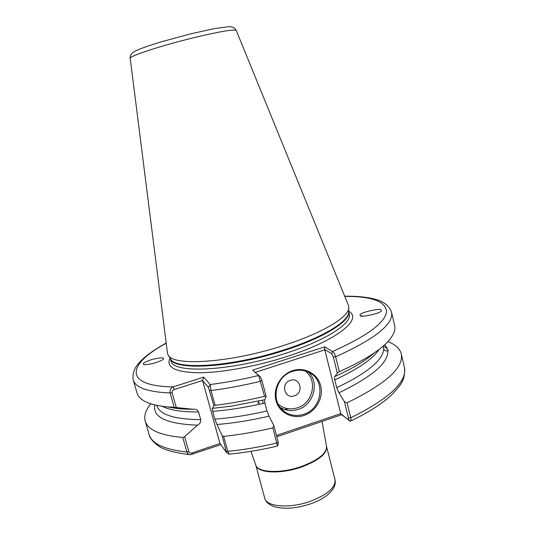 <?xml version="1.0" encoding="UTF-8"?>
<svg xmlns="http://www.w3.org/2000/svg" width="535" height="535" viewBox="0 0 535 535"><rect width="100%" height="100%" fill="white"/><g stroke="black" fill="none" stroke-linecap="round" stroke-linejoin="round"><path stroke-width="0.8" d="M163.416 358.376C164.553 359.045 161.777 360.57 155.076 362.957C147.627 364.73 143.748 365.131 143.447 364.168L143.387 364.094C142.357 363.385 145.219 361.847 151.96 359.487C159.296 357.768 163.108 357.38 163.389 358.336L163.416 358.376M360.844 315.844L362.663 316.065M360.483 315.717L360.002 315.001C359.186 312.52 381.555 307.872 380.793 309.892L381.341 310.634C382.07 313.189 359.46 317.79 360.483 315.717M304.174 415.401C292.324 419.5 279.056 412.625 275.98 400.575C272.723 388.584 280.587 374.473 292.652 370.641C304.676 366.642 317.77 373.798 320.679 385.748C323.762 397.645 316.071 411.475 304.174 415.401M292.612 371.31C275.164 376.185 269.988 402.313 284.513 411.676C290.324 415.601 296.711 416.477 303.679 414.304C322.351 408.927 326.062 380.104 308.936 372.413C303.786 369.906 298.343 369.538 292.612 371.31M294.33 395.806C284.526 399.491 280.286 383.254 290.338 380.352C300.175 376.74 304.308 392.911 294.33 395.806M348.332 305.124L348.813 307.13C350.01 316.305 323.321 332.884 283.349 345.55C229.428 363.185 171.28 366.549 167.957 354.578L167.395 352.592M156.775 405.323L156.855 405.59C159.55 414.638 174.169 419.326 200.705 419.654L198.552 411.963C181.673 412.05 169.528 410.144 162.132 406.246M379.255 349.288C373.042 358.791 358.209 368.996 334.763 379.897C334.288 377.81 334.328 376.687 334.89 376.52L334.91 376.52C352.939 368.347 366.187 360.376 374.674 352.612M387.781 350.793C388.524 362.703 372.253 376.7 338.956 392.77L336.716 387.728C367.224 373.089 382.913 360.175 383.776 348.994C384.511 350.619 385.842 351.221 387.781 350.793L388.35 350.666L384.946 344.52M215.11 405.329L213.906 405.677L208.489 387.474L202.551 380.465L174.189 389.594C172.678 390.115 171.976 391.125 172.083 392.623L170.123 392.964C147.707 391.981 135.415 387.661 133.255 380.017L137.1 393.232C138.344 397.632 142.812 401.116 150.516 403.691C156.548 405.65 164.446 406.867 174.203 407.329L170.123 392.964C169.776 389.988 170.799 387.969 173.2 386.899L203.688 377.108L210.128 384.538L211.031 390.53L215.11 405.329C230.806 403.43 247.284 400.421 264.551 396.301L258.652 375.53L252.6 370.16L324.745 346.847L332.502 351.542C333.786 352.251 334.836 353.996 335.652 356.791L339.337 371.638C363.004 361.045 379.268 350.953 388.116 341.357C393.559 335.338 395.746 330.102 394.669 325.661L391.533 312.259C393.86 324.003 375.236 338.842 335.652 356.791L333.318 356.965L331.713 353.755L324.578 349.382L324.812 349.857L255.269 372.38M213.906 405.677L212.495 408.352L231.046 406.179L264.705 399.732L266.162 396.502L264.551 396.301M167.749 406.894C174.477 408.466 182.937 409.255 193.122 409.255L174.203 407.329M212.709 411.335L214.856 419.106C230.933 417.962 248.307 415.254 266.978 410.974L264.878 403.056C246.18 407.349 228.793 410.111 212.709 411.335C212.168 409.161 212.087 408.165 212.475 408.345L212.495 408.352M216.949 424.482L222.165 435.644L223.67 436.406C239.326 434.748 255.737 431.899 272.903 427.853L273.833 425.506L269.051 416.163C250.507 420.45 233.133 423.225 216.949 424.482L214.856 419.106M150.81 403.785C145.687 410.037 143.815 415.775 145.186 421.005C147.713 429.913 160.246 435.403 182.769 437.49L184.582 436.66L197.575 425.158C166.599 423.974 152.348 417.22 154.829 404.888M220.828 444.665L190.507 454.703C188.822 454.737 187.611 453.84 186.896 452.001L182.769 437.49M338.956 392.77L344.426 401.711L347.061 402.822L350.779 417.822C351.214 419.808 351.08 420.918 350.371 421.159L341.684 414.732L276.809 436.774M223.67 436.406L227.79 451.359L229.06 454.155C244.455 452.704 260.578 450.015 277.444 446.09L272.903 427.853M264.604 399.752L264.878 403.056M193.122 409.255L193.463 409.221C195.89 408.994 197.589 409.91 198.552 411.963M266.978 410.974L269.051 416.163M200.705 419.654C200.926 422.082 199.883 423.921 197.575 425.158M339.337 371.638L337.304 373.022L334.91 376.52M334.763 379.897L336.716 387.728M383.033 346.219L383.776 348.994M347.061 402.822C385.969 383.822 404.032 367.491 401.263 353.829C399.886 348.593 395.439 344.513 387.902 341.584M383.495 345.824L387.487 349.108M262.397 400.267L263.233 403.43M276.461 435.45L340.735 413.629L324.812 349.857M273.833 425.506L278.16 441.877L278.354 443.689L277.511 446.009M252.6 370.16L260.458 376.981L261.876 380.265L266.162 396.502M340.735 413.629L348.091 419.687C348.653 420.015 348.766 419.42 348.445 417.902L344.426 401.711M337.304 373.022L333.318 356.965M184.582 436.66L188.842 451.694C189.517 452.971 190.6 453.372 192.105 452.898L219.985 443.495L202.551 380.465L203.688 377.108M219.985 443.495L226.492 452.503L222.165 435.644M172.083 392.623L176.309 407.51M349.75 421.032L348.091 419.687M341.684 414.732L340.688 413.903M331.713 353.755L332.502 351.542C367.592 335.779 385.615 322.371 386.578 311.33C385.307 301.212 371.37 296.229 344.767 296.397M208.489 387.474L210.128 384.538C225.476 382.585 241.646 379.582 258.652 375.53L260.418 376.941M324.578 349.382L324.745 346.847M166.211 343.243C127.718 363.807 122.355 386.109 173.2 386.899L174.189 389.594M192.279 454.295L192.105 452.898M258.793 402.119L257.609 403.243M289.147 408.626L284.473 409.469M308.615 372.253C319.749 382.946 313.543 404.881 298.155 409.422C291.675 411.455 285.65 410.76 280.086 407.336M278.039 403.972C283.65 408.74 290.117 410.024 297.433 407.824C313.216 403.243 318.044 379.77 304.95 370.895M310.895 503.743C297.34 508.277 285.483 509.367 275.331 506.999C269.232 505.1 265.688 502.144 264.705 498.145C266.249 506.933 290.05 508.825 310.788 501.148C327.728 494.44 335.799 487.291 335.004 479.708C337.204 489.01 325.654 498.653 310.989 503.709M236.289 30.555L236.263 30.475C233.862 29.091 219.571 31.532 193.382 37.798C161.129 45.656 128.968 56.242 130.199 58.302L130.212 58.382M335.004 479.708L326.571 446.544C327.206 453.546 318.967 460.327 301.86 466.894C280.922 474.451 257.128 473.207 255.777 465.122L264.705 498.145M250.982 451.333L255.71 464.915C257.516 472.766 281.069 473.829 301.727 466.386C318.546 459.96 326.805 453.279 326.524 446.337L322.03 421.406M348.78 308.026L348.666 311.564C349.837 320.793 323.521 337.297 284.159 349.81C231.06 367.237 173.681 370.38 170.257 358.37L168.418 355.347M348.666 311.551C351.007 320.699 324.611 337.652 284.299 350.458C230.197 368.234 172.17 370.996 170.25 358.356M348.666 311.49L349.261 313.918C352.425 323.093 326.022 340.454 285.081 353.488C230.297 371.531 171.815 373.898 170.899 360.71L170.217 358.303M348.68 311.223C363.245 319.027 336.99 340.574 286.526 356.631C255.59 366.615 220.641 372.868 197.87 372.775C174.945 372.099 165.683 367.197 170.083 358.076M261.876 380.265L260.578 381.281C243.258 385.427 226.746 388.51 211.031 390.53L209.687 390.376M171.434 407.483L171.795 407.202M226.425 451.099L227.79 451.359C243.425 449.815 259.803 447.039 276.916 443.027L278.16 441.877M189.684 454.63C173.608 452.623 163.008 449.594 157.885 445.528C152.515 441.428 149.579 437.717 149.078 434.38C151.726 443.696 164.332 449.567 186.896 452.001L188.842 451.694M348.445 417.902L350.779 417.822C389.467 398.481 407.349 381.676 404.433 367.391L401.263 353.829M280.654 408.065L284.513 411.676M167.448 353.053L130.199 58.302C129.758 54.858 132.392 52.029 138.097 49.815C141.059 48.364 148.957 45.649 161.784 41.67L191.303 33.678L214.675 28.562L228.432 26.75C232.13 26.456 234.745 27.7 236.263 30.475L348.506 305.559M259.375 404.293L258.532 401.13M149.078 434.38L145.186 421.005M192.74 409.221C183.264 409.175 175.426 408.439 169.22 407.021M133.255 380.017C131.45 369.197 139.361 362.309 143.668 358.236C149.425 353.174 156.929 348.111 166.184 343.049M391.533 312.259C388.142 302.382 378.031 299.914 372.113 298.47C364.542 296.831 355.407 296.082 344.694 296.216M404.433 367.391C405.67 380.973 399.859 385.982 391.112 395.365C381.709 404.025 368.214 412.585 350.619 421.045M260.458 376.981L259.997 376.6M226.572 452.55L228.853 454.095M388.35 350.666L387.714 350.806"/></g></svg>
